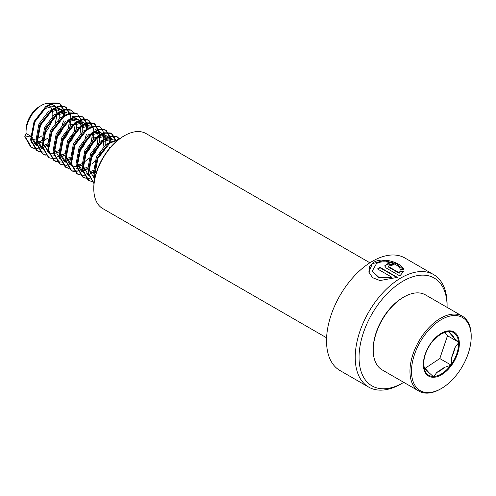 <?xml version="1.0" encoding="UTF-8"?>
<svg xmlns="http://www.w3.org/2000/svg" width="496" height="496" viewBox="0 0 496 496"><rect width="100%" height="100%" fill="white"/><g stroke="black" fill="none" stroke-linecap="round" stroke-linejoin="round"><path stroke-width="0.74" d="M403.775 382.366A62.248 35.941 -60 0 1 403.068 382.782L401.152 383.885A64.957 37.504 -60 0 1 368.677 387.103A64.957 37.504 -60 0 1 358.72 335.054A64.957 37.504 -60 0 1 401.152 277.81A64.957 37.504 -60 0 1 433.634 274.592A64.957 37.504 -60 0 1 447.088 304.333L447.088 306.54A62.248 35.941 -60 0 1 447.082 307.359M391.741 277.152L379.136 277.648L372.248 271.07L376.495 263.574C384.189 259.073 399.23 264.157 400.185 269.198L403.701 269.595C402.764 263.667 383.718 256.457 374.003 262.136L369.588 266.538L368.857 272.106L372.552 277.655L379.917 280.556L397.383 277.369L380.004 267.332A64.957 37.504 -60 0 0 377.512 268.937L391.741 277.152L391.772 277.574L379.186 278.02L372.279 271.244M368.677 387.103L339.971 370.531A64.957 37.504 -60 0 1 330.014 318.482A64.957 37.504 -60 0 1 372.446 261.237A64.957 37.504 -60 0 1 404.922 258.019L433.634 274.592M401.152 383.885L403.068 382.782A62.248 35.941 -60 0 1 359.048 357.368A62.248 35.941 -60 0 1 403.068 281.127A62.248 35.941 -60 0 1 447.088 306.54M326.585 337.801L102.759 208.58A43.307 25.005 -60 0 1 93.794 188.753L93.794 187.872A42.222 24.378 -60 0 1 123.647 136.158L124.415 135.718A43.307 25.005 -60 0 1 146.066 133.573L369.892 262.793M93.794 188.753A43.307 25.005 -60 0 1 124.415 135.718L123.647 136.158M400.204 270.921L399.212 272.794L388.721 266.743L388.207 266.017L391.201 265.608A64.957 37.504 -60 0 1 393.663 264.641L387.984 263.531L384.685 265.856L386.229 268.038L399.875 275.912L403.732 271.238L400.204 270.921L399.212 272.794M399.181 273.253L388.69 267.195L388.207 266.017M393.086 264.852L387.822 264.008L384.691 266.073M403.67 271.709L400.154 271.393M403.397 269.557L396.478 263.674L383.724 260.536L372.285 263.723L368.894 272.267M396.986 277.562L380.017 267.766L380.004 267.332M377.865 269.142A64.418 37.194 -60 0 1 380.017 267.766M423.665 363.785L423.646 365.695L424.657 367.834A22.295 12.871 120 0 0 428.885 372.57L433.585 376.836L436.809 372.415A22.295 12.871 120 0 0 444.304 367.443L451.217 365.155L451.583 357.529A22.295 12.871 120 0 0 454.851 347.826L458.905 342.333L454.206 338.067A22.295 12.871 120 0 0 449.977 333.331L448.967 331.192L442.054 333.486A22.295 12.871 120 0 0 440.256 334.292M439.592 334.726A24.682 14.254 120 0 0 431.632 342.482L430.981 343.375A24.682 14.254 120 0 0 423.665 364.002A24.682 14.254 120 0 0 423.689 365.013M431.632 342.482L430.981 343.375M443.957 386.886A42.222 24.378 120 0 0 471.2 336.815A42.222 24.378 120 0 0 438.731 321.222A42.222 24.378 120 0 0 411.519 372.781A42.222 24.378 120 0 0 441.347 388.529A42.222 24.378 120 0 0 443.957 386.886M471.2 336.815L471.2 335.935A43.307 25.005 120 0 0 462.229 316.107A43.307 25.005 120 0 0 437.9 319.939A43.307 25.005 120 0 0 411.804 358.137A43.307 25.005 120 0 0 418.928 391.115A43.307 25.005 120 0 0 440.578 388.969L441.347 388.529M462.229 316.107L425.487 294.891A43.307 25.005 120 0 0 403.831 297.036A43.307 25.005 120 0 0 401.152 298.722A43.307 25.005 120 0 0 373.209 350.077A43.307 25.005 120 0 0 382.18 369.898L418.928 391.115M403.831 297.036L403.068 297.482A42.222 24.378 120 0 0 400.458 299.119A42.222 24.378 120 0 0 373.209 349.19L373.209 350.077M112.89 141.261L106.039 144.404L96.367 157.071L93.564 172.422L94.308 175.646M106.634 145.898L97.799 157.902L95.263 165.943M94.699 178.907L89.255 169.936L92.058 154.585L101.736 141.918L112.195 139.116L113.107 139.543L110.757 138.285L100.297 141.087L90.625 153.754L87.823 169.105L88.567 172.329M109.256 137.919L105.016 134.968L94.556 137.776L84.884 150.443L82.082 165.794L82.826 169.018M107.365 136.233L106.454 135.799L95.995 138.601L86.316 151.268L83.514 166.619L88.579 175.392M109.635 142.234L108.773 138.75M108.333 137.863L106.615 135.867M110.875 141.744L109.765 138.688M100.186 132.085L99.274 131.657L88.815 134.459L79.143 147.126L76.341 162.477L81.406 171.244M82.144 171.628L83.241 172.038M89.627 171.914L93.409 170.345M103.515 134.602L100.713 132.482L90.253 135.29L80.575 147.957L77.773 163.308L83.303 172.323M86.037 173.16L88.896 173.178M89.95 173.011L93.502 171.845M98.127 157.201L101.041 152.148M102.957 147.169L103.98 140.436M103.893 138.917L103.032 135.433M102.591 134.546L100.874 132.55M96.15 162.279L96.497 161.901M104.253 148.453L104.396 147.994M105.059 145.185L105.332 139.748M105.133 138.427L104.024 135.377M89.925 127.999L83.074 131.142L73.402 143.809L70.599 159.166L71.343 162.384M76.403 168.311L78.858 169.018M79.763 169.105L82.776 168.869M83.886 168.603L87.668 167.034M83.669 132.637L74.834 144.64L72.298 152.681M77.097 168.758L77.562 169.012M80.296 169.849L83.154 169.868M84.208 169.7L87.761 168.528M83.378 162.849L88.97 158.131M92.386 153.884L95.294 148.837M97.216 143.852L98.239 137.119M98.152 135.6L97.29 132.116M96.608 130.851L95.133 129.233M90.408 158.962L95.43 152.154L98.654 144.683M99.318 141.868L99.591 136.431M99.392 135.11L98.282 132.06M97.179 130.603L95.883 129.599M71.821 165.695L66.29 156.68L69.093 141.323L78.771 128.656L89.23 125.854L90.142 126.288L88.703 125.457L87.792 125.029L77.333 127.832L67.661 140.498L64.858 155.849L69.924 164.616M70.661 164.994L71.759 165.404M78.145 165.286L81.927 163.717M74.555 166.532L77.413 166.551M78.467 166.383L82.014 165.218M86.645 150.567L89.553 145.52M91.475 140.535L92.498 133.802M84.667 155.645L89.689 148.837L92.913 141.366M93.577 138.558L93.849 133.114M86.292 124.657L82.051 121.712L71.591 124.515L61.919 137.181L59.117 152.532L64.182 161.305M84.401 122.971L83.489 122.543L73.03 125.345L63.352 138.012L60.549 153.363L65.615 162.13M80.904 147.256L83.812 142.203M86.67 128.972L85.808 125.488M85.362 124.601L83.65 122.605M78.926 152.334L83.948 145.526L87.166 138.049M87.91 128.483L86.8 125.432M80.55 121.346L76.31 118.395L65.85 121.198L56.178 133.864L53.376 149.222L54.114 152.439M59.179 158.367L60.276 158.776M66.662 158.658L70.444 157.089M78.659 119.654L77.748 119.226L67.289 122.028L57.61 134.695L54.808 150.046L60.338 159.067M63.073 159.904L65.931 159.923M66.985 159.755L70.531 158.584M75.163 143.939L78.07 138.892M79.992 133.908L81.015 127.174M80.929 125.655L80.067 122.171M79.62 121.284L77.909 119.288M73.185 149.017L73.532 148.639M81.288 135.191L81.425 134.738M82.094 131.924L82.367 126.486M82.169 125.172L81.059 122.115M66.954 114.737L60.109 117.887L50.437 130.553L47.635 145.905L48.372 149.129M53.438 155.05L54.535 155.459M60.921 155.341L64.703 153.772M60.704 119.381L51.869 131.378L49.333 139.426M54.132 155.502L54.597 155.75M57.331 156.587L60.19 156.606M61.244 156.438L64.79 155.273M69.421 140.622L72.329 135.575M74.251 130.591L75.274 123.857M75.187 122.345L74.326 118.86M73.644 117.589L72.168 115.977M67.444 145.7L72.466 138.892L75.683 131.421M76.353 128.613L76.626 123.175M76.427 121.855L75.318 118.798M74.214 117.341L72.918 116.343M46.959 151.361L48.391 152.185L43.326 143.418L46.128 128.067L55.8 115.401L66.259 112.598L67.177 113.026L64.827 111.767L54.368 114.57L44.696 127.236L41.893 142.588L42.631 145.812M47.697 151.739L48.794 152.148M55.18 152.024L58.962 150.455M48.391 152.185L48.856 152.433M51.59 153.27L54.448 153.289M55.502 153.121L59.049 151.956M63.68 137.311L66.588 132.258M68.51 127.28L69.533 120.547M61.702 142.389L66.724 135.582L69.942 128.104M70.612 125.296L70.878 119.858M61.43 109.709L59.086 108.45L48.627 111.253L38.948 123.919L36.152 139.277L41.218 148.044L42.65 148.874L37.584 140.101L40.387 124.75L50.059 112.084L60.518 109.281L63.321 111.402M54.653 147.969L55.614 147.417M57.939 133.994L60.847 128.948M63.705 115.717L62.843 112.226M62.397 111.34L60.686 109.343M55.955 139.072L60.983 132.265L64.201 124.794M64.945 115.227L63.835 112.17M57.579 108.085L55.688 106.398L52.179 104.371A21.65 12.499 120 0 0 41.354 105.443A21.65 12.499 120 0 0 40.015 106.28A21.65 12.499 120 0 0 26.04 131.961A21.65 12.499 120 0 0 26.102 133.474L24.8 136.611L25.519 137.026L30.405 135.96L35.476 144.727L37.374 145.805M36.214 145.105L37.312 145.52M43.698 145.396L47.48 143.828M55.688 106.398L54.777 105.964L44.318 108.767L34.646 121.433L31.843 136.791L36.909 145.557M40.108 146.642L42.966 146.661M44.02 146.494L47.566 145.328M30.405 135.96L26.102 133.474M41.354 105.443L39.438 106.547A18.947 10.937 120 0 0 38.266 107.285A18.947 10.937 120 0 0 26.04 129.754L26.04 131.961M32.339 139.233A18.947 10.937 120 0 0 36.109 138.923M37.442 138.465A18.947 10.937 120 0 0 40.61 136.747A18.947 10.937 120 0 0 42.092 135.644M30.839 142.042A21.65 12.499 120 0 0 31.608 142.383M34.026 142.873A21.65 12.499 120 0 0 36.927 142.6M38.012 142.302A21.65 12.499 120 0 0 41.738 140.573M31.167 142.24L31.632 142.488M34.36 143.325L37.225 143.344M38.279 143.177L41.825 142.011M43.171 141.341L48.038 137.876M55.161 122.785A21.65 12.499 120 0 0 56.656 114.787M56.625 113.076A21.65 12.499 120 0 0 55.874 109.139M55.465 108.109A21.65 12.499 120 0 0 53.853 105.698M50.214 135.755L50.567 135.383M58.323 121.929L58.46 121.477M59.129 118.668L59.396 113.231M59.204 111.91L58.094 108.853M44.082 133.846A18.947 10.937 120 0 0 52.384 118.513M52.768 115.89A18.947 10.937 120 0 0 52.384 110.558M51.931 109.219A18.947 10.937 120 0 0 49.507 105.995M25.519 137.026L31.484 147.498L32.748 148.112L38.372 148.819M41.583 148.143L43.363 147.498M44.243 147.107L47.132 145.52M65.088 115.177L64.97 112.257M64.908 111.798L60.4 104.042L59.291 103.515L53.345 103.373L46.562 106.801L34.776 121.954L31.26 140.337L37.225 150.815L38.49 151.429L44.113 152.129M47.325 151.46L48.583 151.02M70.835 118.488L70.711 115.574M70.649 115.115L66.142 107.353L65.032 106.826L59.086 106.683L52.303 110.118L40.517 125.271L37.002 143.654L42.966 154.126L46.109 155.298M74.381 112.97L70.773 110.143L64.827 110L58.044 113.429L46.258 128.582L42.743 146.971L48.707 157.443L49.972 158.057L55.595 158.763M58.807 158.088L60.586 157.443M61.467 157.052L64.356 155.465M82.317 125.122L82.193 122.202M82.138 121.743L77.624 113.987L76.514 113.46L70.568 113.317L63.786 116.746L51.999 131.899L48.484 150.282L54.448 160.76L55.713 161.374L61.337 162.074M64.548 161.405L66.328 160.76M67.208 160.369L70.097 158.776M88.059 128.433L87.935 125.519M87.879 125.06L83.365 117.298L82.255 116.771L76.31 116.628L69.527 120.063L57.741 135.216L54.225 153.599L60.19 164.071L61.454 164.691L67.078 165.391M70.296 164.715L71.548 164.281M93.8 131.75L93.676 128.83M93.62 128.371L89.106 120.615L87.997 120.088L82.051 119.945L75.268 123.374L63.482 138.527L59.966 156.916L65.931 167.388L69.08 168.559M99.541 135.067L99.417 132.147M99.361 131.688L94.848 123.932L93.738 123.405L87.792 123.262L81.009 126.691L69.223 141.844L65.708 160.227L71.672 170.705L72.937 171.318L78.56 172.019M81.778 171.349L83.551 170.705M84.432 170.314L87.321 168.721M105.282 138.378L105.158 135.464M105.102 135.005L100.589 127.243L99.479 126.716L93.533 126.573L86.75 130.008L74.964 145.161L71.449 163.544L77.413 174.015L78.678 174.635L84.301 175.336M87.519 174.66L89.292 174.015M90.173 173.625L93.062 172.038M111.023 141.695L110.899 138.775M110.844 138.316L106.33 130.56L105.22 130.033L99.274 129.89L92.492 133.319L80.705 148.471L77.19 166.861L83.154 177.332L84.425 177.946L90.043 178.653M93.26 177.977L94.519 177.537M116.529 141.267L112.071 133.877L110.961 133.35L105.016 133.201L98.233 136.636L86.447 151.788L82.931 170.171L88.896 180.649L94.19 182.038M119.71 138.731L116.703 136.66L110.757 136.518L103.974 139.953L92.188 155.105L88.672 173.488L94.011 183.57M118.736 139.463L109.715 143.263L97.935 158.416L94.414 176.805L94.736 178.721M24.8 136.611L30.764 147.083L34.348 148.335M62.44 124.31L63.476 120.925M64.362 113.255L64.288 112.183M64.22 111.575L59.681 103.627L58.571 103.1L52.626 102.957L45.843 106.386L34.057 121.539L30.541 139.928L36.506 150.4L40.089 151.646M68.181 127.627L69.217 124.242M70.103 116.572L70.029 115.5M69.961 114.886L65.422 106.944L64.313 106.417L58.367 106.268L51.584 109.703L39.798 124.856L36.282 143.239L42.247 153.717L45.83 154.963M73.923 130.938L74.958 127.553M71.517 110.472L70.054 109.728L64.108 109.585L57.325 113.02L45.539 128.173L42.024 146.556L48.354 157.226M77.258 113.789L75.795 113.045L69.849 112.902L63.066 116.331L51.28 131.483L47.765 149.873L53.729 160.344L57.313 161.591M85.405 137.572L86.44 134.187M87.327 126.517L87.253 125.445M87.184 124.831L82.646 116.882L81.536 116.362L75.59 116.213L68.808 119.648L57.021 134.8L53.506 153.183L59.47 163.661L63.054 164.908M91.146 140.883L92.182 137.497M93.068 129.828L92.994 128.762M92.926 128.148L88.387 120.199L87.277 119.672L81.338 119.53L74.549 122.958L62.763 138.117L59.247 156.5L65.212 166.972L68.795 168.218M96.887 144.2L97.923 140.814M98.809 133.145L98.735 132.072M98.667 131.459L94.135 123.516L93.019 122.989L87.079 122.847L80.29 126.275L68.51 141.428L64.988 159.817L70.953 170.289L72.224 170.903L80.953 170.965M81.232 170.878L83.26 170.103M91.971 164.052L94.866 160.958M100.223 127.044L98.76 126.3L92.82 126.158L86.031 129.592L74.251 144.745L70.73 163.128L76.694 173.6L80.278 174.852M108.934 149.129L109.405 147.442M110.292 139.773L110.217 138.7M110.149 138.093L105.617 130.144L104.501 129.617L98.561 129.475L91.772 132.903L79.992 148.062L76.471 166.445L82.435 176.917L86.019 178.163M115.89 141.403L111.358 133.461L110.242 132.934L104.303 132.792L97.514 136.22L85.734 151.373L82.212 169.756L88.176 180.234L91.76 181.48M119.474 138.905L115.983 136.245L110.044 136.102L103.255 139.537L91.475 154.69L87.959 173.073L93.924 183.545M119.288 139.047L108.996 142.848L97.216 158.001L93.701 176.39L94.488 180.054M436.499 337.162L442.054 333.486M428.885 372.57L424.657 367.834M444.304 367.443L436.809 372.415M425.084 368.311L439.797 358.565A24.998 14.434 120 0 0 439.803 358.558L447.491 335.749A24.998 14.434 120 0 0 447.491 335.742L444.608 332.512M447.491 335.749L458.905 342.333M451.217 365.155L439.803 358.558M454.851 347.826L451.583 357.529M449.977 333.331L454.206 338.067M388.69 267.195L388.721 266.743M442.922 373.848A25.451 14.694 -60 0 1 423.417 366.222A25.451 14.694 -60 0 1 439.772 334.261A25.451 14.694 -60 0 1 459.271 341.887A25.451 14.694 -60 0 1 442.922 373.848M433.888 376.445A24.682 14.254 120 0 0 442.649 373.122A24.682 14.254 120 0 0 450.604 365.366M423.745 365.893A24.682 14.254 120 0 0 433.175 376.458M448.353 331.402A24.682 14.254 120 0 0 441.118 333.771A24.682 14.254 120 0 0 439.63 334.701M451.261 364.473A24.682 14.254 120 0 0 458.552 342.835M458.496 341.955A24.682 14.254 120 0 0 449.066 331.39M372.304 271.424L372.248 271.07M441.118 333.771L439.611 334.713L431.52 342.655M423.665 364.002C423.813 357.064 426.306 350.12 431.142 343.17M31.484 147.498L30.764 147.083M60.4 104.042L59.681 103.627M37.225 150.815L36.506 150.4M66.142 107.353L65.422 106.944M42.966 154.126L42.247 153.717M71.883 110.67L71.164 110.255M48.707 157.443L47.988 157.027M77.624 113.987L76.905 113.572M54.448 160.76L53.729 160.344M83.365 117.298L82.646 116.882M60.19 164.071L59.47 163.661M89.106 120.615L88.387 120.199M65.931 167.388L65.212 166.972M94.848 123.932L94.135 123.516M71.672 170.705L70.953 170.289M100.589 127.243L99.876 126.827M77.413 174.015L76.694 173.6M106.33 130.56L105.617 130.144M83.154 177.332L82.435 176.917M112.071 133.877L111.358 133.461M88.896 180.649L88.176 180.234M117.812 137.187L117.099 136.772"/></g></svg>
